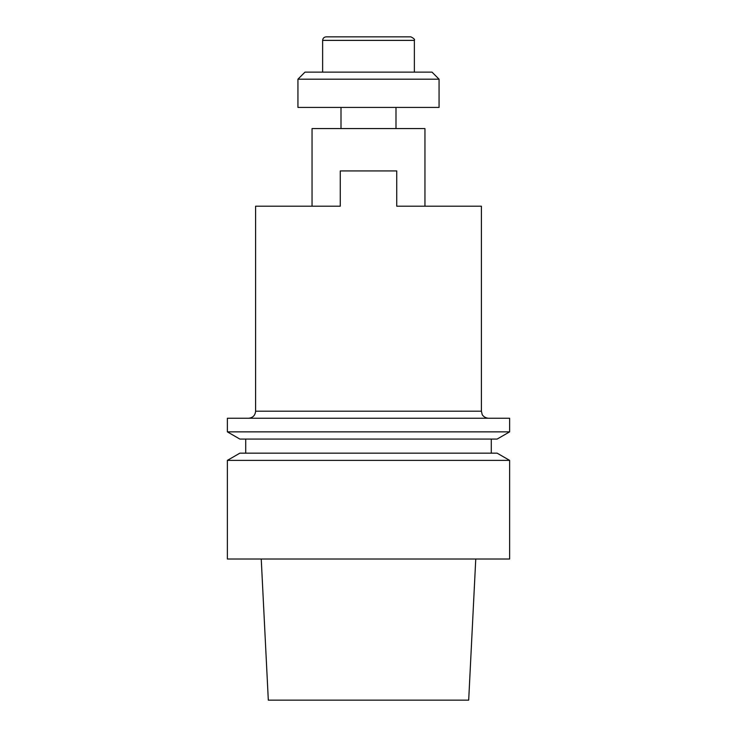 <?xml version="1.0" encoding="UTF-8"?>
<svg xmlns="http://www.w3.org/2000/svg" width="737" height="737" viewBox="0 0 737 737"><rect width="100%" height="100%" fill="white"/><g stroke="black" fill="none" stroke-linecap="round" stroke-linejoin="round"><path stroke-width="1.11" d="M312.046 128.579L424.954 128.579L424.954 206.203L396.727 206.203L481.399 206.203L396.727 206.203L396.727 170.92L340.273 170.92L340.273 206.203L312.046 206.203L340.273 206.203L340.273 170.92L396.727 170.92L396.727 206.203L424.954 206.203L424.954 128.579L312.046 128.579L312.046 206.203L312.046 128.579M395.999 107.418L395.999 128.579L395.999 107.418M439.068 79.191L297.932 79.191L297.932 107.418L439.068 107.418L297.932 107.418L297.932 79.191L304.989 72.134L432.011 72.134L439.068 79.191L297.932 79.191L304.989 72.134L432.011 72.134L439.068 79.191L439.068 107.418L439.068 79.191M326.159 36.85L410.841 36.85L326.159 36.85C324.022 37.062 322.843 38.232 322.631 40.378C322.843 38.232 324.022 37.062 326.159 36.85M322.631 72.134L322.631 40.378L322.631 72.134M255.601 206.203L340.273 206.203L255.601 206.203L255.601 411.191C255.177 415.475 252.828 417.833 248.544 418.248C252.828 417.833 255.177 415.475 255.601 411.191L255.601 206.203M268.314 700.15L468.686 700.15L475.761 559.024L468.686 700.15L268.314 700.15L261.239 559.024L268.314 700.15M509.626 559.024L227.374 559.024L509.626 559.024L509.626 460.376L227.374 460.376L227.374 559.024L227.374 460.376L509.626 460.376L509.626 559.024M497.153 453.172L509.626 460.376L497.153 453.172L239.847 453.172L497.153 453.172M491.284 439.068L491.284 453.172L491.284 439.068M239.847 439.068L497.153 439.068L509.626 431.864L227.374 431.864L509.626 431.864L509.626 418.248L227.374 418.248L227.374 431.864L239.847 439.068L497.153 439.068L509.626 431.864L509.626 418.248L227.374 418.248L227.374 431.864L239.847 439.068M414.369 40.378L322.631 40.378L414.369 40.378C415.088 39.54 413.908 38.361 410.841 36.85C413.908 38.361 415.088 39.54 414.369 40.378L414.369 72.134L414.369 40.378M255.601 411.191L481.399 411.191L482.118 414.295C481.97 414.203 483.463 417.796 488.456 418.248C483.463 417.796 481.97 414.203 482.118 414.295L481.399 411.191L481.399 206.203L481.399 411.191L255.601 411.191M341.001 107.418L341.001 128.579L341.001 107.418M239.847 453.172L227.374 460.376L239.847 453.172M245.716 439.068L245.716 453.172L245.716 439.068"/></g></svg>
